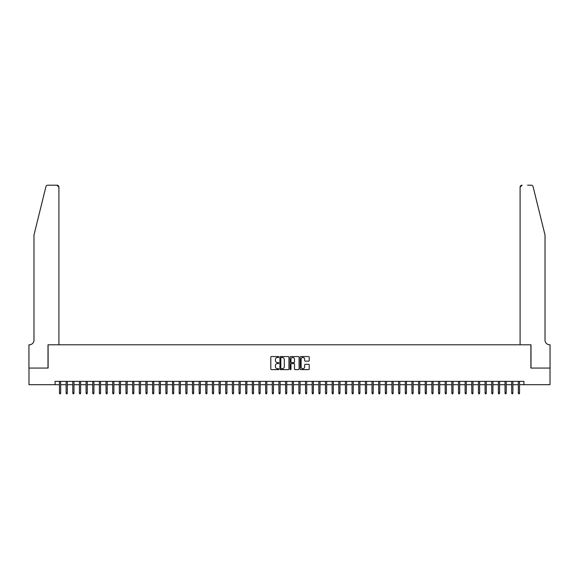 <?xml version="1.0" encoding="UTF-8"?>
<svg xmlns="http://www.w3.org/2000/svg" width="579" height="579" viewBox="0 0 579 579"><rect width="100%" height="100%" fill="white"/><g stroke="black" fill="none" stroke-linecap="round" stroke-linejoin="round"><path stroke-width="0.87" d="M278.861 357.011A0.456 0.456 0 0 0 278.405 356.555L271.471 356.555A0.651 0.651 0 0 0 270.813 357.207L270.813 368.961A0.651 0.651 0 0 0 271.471 369.612L278.405 369.612A0.456 0.456 0 0 0 278.861 369.156A0.456 0.456 0 0 0 278.405 368.7L277.507 368.7A2.092 2.092 0 0 1 275.416 366.608L275.416 365.631A2.092 2.092 0 0 1 277.507 363.54L278.405 363.54A0.456 0.456 0 0 0 278.861 363.084A0.456 0.456 0 0 0 278.405 362.628L277.507 362.628A2.092 2.092 0 0 1 275.416 360.536L275.416 359.559A2.092 2.092 0 0 1 277.507 357.467L278.405 357.467A0.456 0.456 0 0 0 278.861 357.011M308.578 361.158A0.651 0.651 0 0 0 309.229 360.507L309.229 357.207A0.651 0.651 0 0 0 308.578 356.555L300.877 356.555A0.651 0.651 0 0 0 300.219 357.207L300.219 368.961A0.651 0.651 0 0 0 300.877 369.612L308.578 369.612A0.651 0.651 0 0 0 309.229 368.961L309.229 364.973A0.651 0.651 0 0 0 308.578 364.321L305.278 364.321A0.651 0.651 0 0 0 304.626 364.973L304.626 366.948A1.744 1.744 0 0 1 302.882 368.7A1.744 1.744 0 0 1 301.138 366.948L301.138 359.219A1.744 1.744 0 0 1 302.882 357.467A1.744 1.744 0 0 1 304.626 359.219L304.626 360.507A0.651 0.651 0 0 0 305.278 361.158L308.578 361.158M55.085 384.695L28.986 384.695L28.986 368.07L48.1 368.07L48.1 344.794L530.9 344.794L530.9 368.07L550.014 368.07L550.014 384.695L523.915 384.695L523.915 381.373L55.085 381.373L55.085 384.695L59.471 384.695M288.928 357.207A0.651 0.651 0 0 0 288.277 356.555L280.576 356.555A0.651 0.651 0 0 0 279.918 357.207L279.918 368.961A0.651 0.651 0 0 0 280.576 369.612L288.277 369.612A0.651 0.651 0 0 0 288.928 368.961L288.928 357.207M290.723 356.555L298.424 356.555A0.651 0.651 0 0 1 299.082 357.207L299.082 368.961A0.651 0.651 0 0 1 298.424 369.612L295.131 369.612A0.651 0.651 0 0 1 294.479 368.961L294.479 364.191A0.651 0.651 0 0 0 293.828 363.54L291.635 363.54A0.651 0.651 0 0 0 290.984 364.191L290.984 369.156A0.456 0.456 0 0 1 290.528 369.612A0.456 0.456 0 0 1 290.072 369.156L290.072 357.207A0.651 0.651 0 0 1 290.723 356.555M60.672 384.695L66.122 384.695M67.323 384.695L72.773 384.695M73.974 384.695L79.424 384.695M80.619 384.695L86.076 384.695M87.27 384.695L92.727 384.695M93.921 384.695L99.371 384.695M100.572 384.695L106.022 384.695M107.224 384.695L112.673 384.695M113.875 384.695L119.325 384.695M120.519 384.695L125.976 384.695M127.17 384.695L132.627 384.695M133.821 384.695L139.271 384.695M140.473 384.695L145.922 384.695M147.124 384.695L152.574 384.695M153.775 384.695L159.225 384.695M160.419 384.695L165.876 384.695M167.07 384.695L172.528 384.695M173.722 384.695L179.179 384.695M180.373 384.695L185.823 384.695M187.024 384.695L192.474 384.695M193.676 384.695L199.125 384.695M200.32 384.695L205.777 384.695M206.971 384.695L212.428 384.695M213.622 384.695L219.079 384.695M220.273 384.695L225.723 384.695M226.925 384.695L232.374 384.695M233.576 384.695L239.026 384.695M240.22 384.695L245.677 384.695M246.871 384.695L252.328 384.695M253.522 384.695L258.979 384.695M260.174 384.695L265.623 384.695M266.825 384.695L272.275 384.695M273.476 384.695L278.926 384.695M280.12 384.695L285.577 384.695M286.771 384.695L292.229 384.695M293.423 384.695L298.88 384.695M300.074 384.695L305.524 384.695M306.725 384.695L312.175 384.695M313.377 384.695L318.826 384.695M320.021 384.695L325.478 384.695M326.672 384.695L332.129 384.695M333.323 384.695L338.78 384.695M339.974 384.695L345.424 384.695M346.626 384.695L352.075 384.695M353.277 384.695L358.727 384.695M359.921 384.695L365.378 384.695M366.572 384.695L372.029 384.695M373.223 384.695L378.68 384.695M379.875 384.695L385.325 384.695M386.526 384.695L391.976 384.695M393.177 384.695L398.627 384.695M399.821 384.695L405.278 384.695M406.472 384.695L411.93 384.695M413.124 384.695L418.581 384.695M419.775 384.695L425.225 384.695M426.426 384.695L431.876 384.695M433.078 384.695L438.527 384.695M439.729 384.695L445.179 384.695M446.373 384.695L451.83 384.695M453.024 384.695L458.481 384.695M459.675 384.695L465.125 384.695M466.327 384.695L471.776 384.695M472.978 384.695L478.428 384.695M479.629 384.695L485.079 384.695M486.273 384.695L491.73 384.695M492.924 384.695L498.381 384.695M499.576 384.695L505.026 384.695M506.227 384.695L511.677 384.695M512.878 384.695L518.328 384.695M519.529 384.695L523.915 384.695M281.293 357.467A0.456 0.456 0 0 0 280.837 357.923L280.837 368.237A0.456 0.456 0 0 0 281.293 368.7L282.241 368.7A2.092 2.092 0 0 0 284.325 366.608L284.325 359.559A2.092 2.092 0 0 0 282.241 357.467L281.293 357.467M294.479 359.248A1.744 1.744 0 0 0 292.728 357.504A1.744 1.744 0 0 0 290.984 359.248L290.984 361.976A0.651 0.651 0 0 0 291.635 362.628L293.828 362.628A0.651 0.651 0 0 0 294.479 361.976L294.479 359.248M59.471 392.938L59.738 393.807L60.404 393.807L60.672 392.938L59.471 392.938L59.471 381.373M60.672 392.938L60.672 381.373M45.9 186.713C46.407 185.62 46.407 185.62 45.9 186.713C46.407 185.62 46.407 185.62 45.9 186.713L33.973 235.067L33.973 340.141A4.654 4.654 0 0 1 29.319 344.794L28.95 344.794L28.95 368.07L47.999 368.07L47.999 344.794L58.906 344.794L58.906 187.191A1.998 1.998 0 0 0 56.916 185.193L47.833 185.193A1.998 1.998 0 0 0 45.9 186.713M51.393 185.193L56.916 185.193L58.906 187.191L58.906 344.794M33.973 340.141A4.654 4.654 0 0 1 29.319 344.794M541.372 220.244L533.1 186.713L545.027 235.067L545.027 340.141A4.654 4.654 0 0 0 549.681 344.794L550.05 344.794L550.05 368.07L531.001 368.07L531.001 344.794L520.094 344.794L520.094 187.191L520.094 344.794M527.607 185.193L531.167 185.193A1.998 1.998 0 0 1 533.1 186.713M522.084 185.193A1.998 1.998 0 0 0 520.094 187.191L522.084 185.193M545.027 340.141A4.654 4.654 0 0 0 549.681 344.794M66.122 392.938L66.39 393.807L67.055 393.807L67.323 392.938L66.122 392.938L66.122 381.373M67.323 392.938L67.323 381.373M72.773 392.938L73.041 393.807L73.707 393.807L73.974 392.938L72.773 392.938L72.773 381.373M73.974 392.938L73.974 381.373M79.424 392.938L79.692 393.807L80.358 393.807L80.619 392.938L79.424 392.938L79.424 381.373M80.619 392.938L80.619 381.373M86.076 392.938L86.343 393.807L87.002 393.807L87.27 392.938L86.076 392.938L86.076 381.373M87.27 392.938L87.27 381.373M92.727 392.938L92.987 393.807L93.653 393.807L93.921 392.938L92.727 392.938L92.727 381.373M93.921 392.938L93.921 381.373M99.371 392.938L99.639 393.807L100.305 393.807L100.572 392.938L99.371 392.938L99.371 381.373M100.572 392.938L100.572 381.373M106.022 392.938L106.29 393.807L106.956 393.807L107.224 392.938L106.022 392.938L106.022 381.373M107.224 392.938L107.224 381.373M112.673 392.938L112.941 393.807L113.607 393.807L113.875 392.938L112.673 392.938L112.673 381.373M113.875 392.938L113.875 381.373M119.325 392.938L119.592 393.807L120.258 393.807L120.519 392.938L119.325 392.938L119.325 381.373M120.519 392.938L120.519 381.373M125.976 392.938L126.244 393.807L126.902 393.807L127.17 392.938L125.976 392.938L125.976 381.373M127.17 392.938L127.17 381.373M132.627 392.938L132.888 393.807L133.554 393.807L133.821 392.938L132.627 392.938L132.627 381.373M133.821 392.938L133.821 381.373M139.271 392.938L139.539 393.807L140.205 393.807L140.473 392.938L139.271 392.938L139.271 381.373M140.473 392.938L140.473 381.373M145.922 392.938L146.19 393.807L146.856 393.807L147.124 392.938L145.922 392.938L145.922 381.373M147.124 392.938L147.124 381.373M152.574 392.938L152.842 393.807L153.507 393.807L153.775 392.938L152.574 392.938L152.574 381.373M153.775 392.938L153.775 381.373M159.225 392.938L159.493 393.807L160.159 393.807L160.419 392.938L159.225 392.938L159.225 381.373M160.419 392.938L160.419 381.373M165.876 392.938L166.144 393.807L166.803 393.807L167.07 392.938L165.876 392.938L165.876 381.373M167.07 392.938L167.07 381.373M172.528 392.938L172.788 393.807L173.454 393.807L173.722 392.938L172.528 392.938L172.528 381.373M173.722 392.938L173.722 381.373M179.179 392.938L179.439 393.807L180.105 393.807L180.373 392.938L179.179 392.938L179.179 381.373M180.373 392.938L180.373 381.373M185.823 392.938L186.091 393.807L186.756 393.807L187.024 392.938L185.823 392.938L185.823 381.373M187.024 392.938L187.024 381.373M192.474 392.938L192.742 393.807L193.408 393.807L193.676 392.938L192.474 392.938L192.474 381.373M193.676 392.938L193.676 381.373M199.125 392.938L199.393 393.807L200.059 393.807L200.32 392.938L199.125 392.938L199.125 381.373M200.32 392.938L200.32 381.373M205.777 392.938L206.044 393.807L206.703 393.807L206.971 392.938L205.777 392.938L205.777 381.373M206.971 392.938L206.971 381.373M212.428 392.938L212.688 393.807L213.354 393.807L213.622 392.938L212.428 392.938L212.428 381.373M213.622 392.938L213.622 381.373M219.079 392.938L219.34 393.807L220.006 393.807L220.273 392.938L219.079 392.938L219.079 381.373M220.273 392.938L220.273 381.373M225.723 392.938L225.991 393.807L226.657 393.807L226.925 392.938L225.723 392.938L225.723 381.373M226.925 392.938L226.925 381.373M232.374 392.938L232.642 393.807L233.308 393.807L233.576 392.938L232.374 392.938L232.374 381.373M233.576 392.938L233.576 381.373M239.026 392.938L239.293 393.807L239.959 393.807L240.22 392.938L239.026 392.938L239.026 381.373M240.22 392.938L240.22 381.373M245.677 392.938L245.945 393.807L246.611 393.807L246.871 392.938L245.677 392.938L245.677 381.373M246.871 392.938L246.871 381.373M252.328 392.938L252.589 393.807L253.255 393.807L253.522 392.938L252.328 392.938L252.328 381.373M253.522 392.938L253.522 381.373M258.979 392.938L259.24 393.807L259.906 393.807L260.174 392.938L258.979 392.938L258.979 381.373M260.174 392.938L260.174 381.373M265.623 392.938L265.891 393.807L266.557 393.807L266.825 392.938L265.623 392.938L265.623 381.373M266.825 392.938L266.825 381.373M272.275 392.938L272.543 393.807L273.208 393.807L273.476 392.938L272.275 392.938L272.275 381.373M273.476 392.938L273.476 381.373M278.926 392.938L279.194 393.807L279.86 393.807L280.12 392.938L278.926 392.938L278.926 381.373M280.12 392.938L280.12 381.373M285.577 392.938L285.845 393.807L286.511 393.807L286.771 392.938L285.577 392.938L285.577 381.373M286.771 392.938L286.771 381.373M292.229 392.938L292.489 393.807L293.155 393.807L293.423 392.938L292.229 392.938L292.229 381.373M293.423 392.938L293.423 381.373M298.88 392.938L299.14 393.807L299.806 393.807L300.074 392.938L298.88 392.938L298.88 381.373M300.074 392.938L300.074 381.373M305.524 392.938L305.792 393.807L306.457 393.807L306.725 392.938L305.524 392.938L305.524 381.373M306.725 392.938L306.725 381.373M312.175 392.938L312.443 393.807L313.109 393.807L313.377 392.938L312.175 392.938L312.175 381.373M313.377 392.938L313.377 381.373M318.826 392.938L319.094 393.807L319.76 393.807L320.021 392.938L318.826 392.938L318.826 381.373M320.021 392.938L320.021 381.373M325.478 392.938L325.745 393.807L326.411 393.807L326.672 392.938L325.478 392.938L325.478 381.373M326.672 392.938L326.672 381.373M332.129 392.938L332.389 393.807L333.055 393.807L333.323 392.938L332.129 392.938L332.129 381.373M333.323 392.938L333.323 381.373M338.78 392.938L339.041 393.807L339.707 393.807L339.974 392.938L338.78 392.938L338.78 381.373M339.974 392.938L339.974 381.373M345.424 392.938L345.692 393.807L346.358 393.807L346.626 392.938L345.424 392.938L345.424 381.373M346.626 392.938L346.626 381.373M352.075 392.938L352.343 393.807L353.009 393.807L353.277 392.938L352.075 392.938L352.075 381.373M353.277 392.938L353.277 381.373M358.727 392.938L358.994 393.807L359.66 393.807L359.921 392.938L358.727 392.938L358.727 381.373M359.921 392.938L359.921 381.373M365.378 392.938L365.646 393.807L366.312 393.807L366.572 392.938L365.378 392.938L365.378 381.373M366.572 392.938L366.572 381.373M372.029 392.938L372.297 393.807L372.956 393.807L373.223 392.938L372.029 392.938L372.029 381.373M373.223 392.938L373.223 381.373M378.68 392.938L378.941 393.807L379.607 393.807L379.875 392.938L378.68 392.938L378.68 381.373M379.875 392.938L379.875 381.373M385.325 392.938L385.592 393.807L386.258 393.807L386.526 392.938L385.325 392.938L385.325 381.373M386.526 392.938L386.526 381.373M391.976 392.938L392.244 393.807L392.909 393.807L393.177 392.938L391.976 392.938L391.976 381.373M393.177 392.938L393.177 381.373M398.627 392.938L398.895 393.807L399.561 393.807L399.821 392.938L398.627 392.938L398.627 381.373M399.821 392.938L399.821 381.373M405.278 392.938L405.546 393.807L406.212 393.807L406.472 392.938L405.278 392.938L405.278 381.373M406.472 392.938L406.472 381.373M411.93 392.938L412.197 393.807L412.856 393.807L413.124 392.938L411.93 392.938L411.93 381.373M413.124 392.938L413.124 381.373M418.581 392.938L418.841 393.807L419.507 393.807L419.775 392.938L418.581 392.938L418.581 381.373M419.775 392.938L419.775 381.373M425.225 392.938L425.493 393.807L426.158 393.807L426.426 392.938L425.225 392.938L425.225 381.373M426.426 392.938L426.426 381.373M431.876 392.938L432.144 393.807L432.81 393.807L433.078 392.938L431.876 392.938L431.876 381.373M433.078 392.938L433.078 381.373M438.527 392.938L438.795 393.807L439.461 393.807L439.729 392.938L438.527 392.938L438.527 381.373M439.729 392.938L439.729 381.373M445.179 392.938L445.446 393.807L446.112 393.807L446.373 392.938L445.179 392.938L445.179 381.373M446.373 392.938L446.373 381.373M451.83 392.938L452.098 393.807L452.756 393.807L453.024 392.938L451.83 392.938L451.83 381.373M453.024 392.938L453.024 381.373M458.481 392.938L458.742 393.807L459.408 393.807L459.675 392.938L458.481 392.938L458.481 381.373M459.675 392.938L459.675 381.373M465.125 392.938L465.393 393.807L466.059 393.807L466.327 392.938L465.125 392.938L465.125 381.373M466.327 392.938L466.327 381.373M471.776 392.938L472.044 393.807L472.71 393.807L472.978 392.938L471.776 392.938L471.776 381.373M472.978 392.938L472.978 381.373M478.428 392.938L478.695 393.807L479.361 393.807L479.629 392.938L478.428 392.938L478.428 381.373M479.629 392.938L479.629 381.373M485.079 392.938L485.347 393.807L486.013 393.807L486.273 392.938L485.079 392.938L485.079 381.373M486.273 392.938L486.273 381.373M491.73 392.938L491.998 393.807L492.657 393.807L492.924 392.938L491.73 392.938L491.73 381.373M492.924 392.938L492.924 381.373M498.381 392.938L498.642 393.807L499.308 393.807L499.576 392.938L498.381 392.938L498.381 381.373M499.576 392.938L499.576 381.373M505.026 392.938L505.293 393.807L505.959 393.807L506.227 392.938L505.026 392.938L505.026 381.373M506.227 392.938L506.227 381.373M511.677 392.938L511.945 393.807L512.61 393.807L512.878 392.938L511.677 392.938L511.677 381.373M512.878 392.938L512.878 381.373M518.328 392.938L518.596 393.807L519.262 393.807L519.529 392.938L518.328 392.938L518.328 381.373M519.529 392.938L519.529 381.373"/></g></svg>
